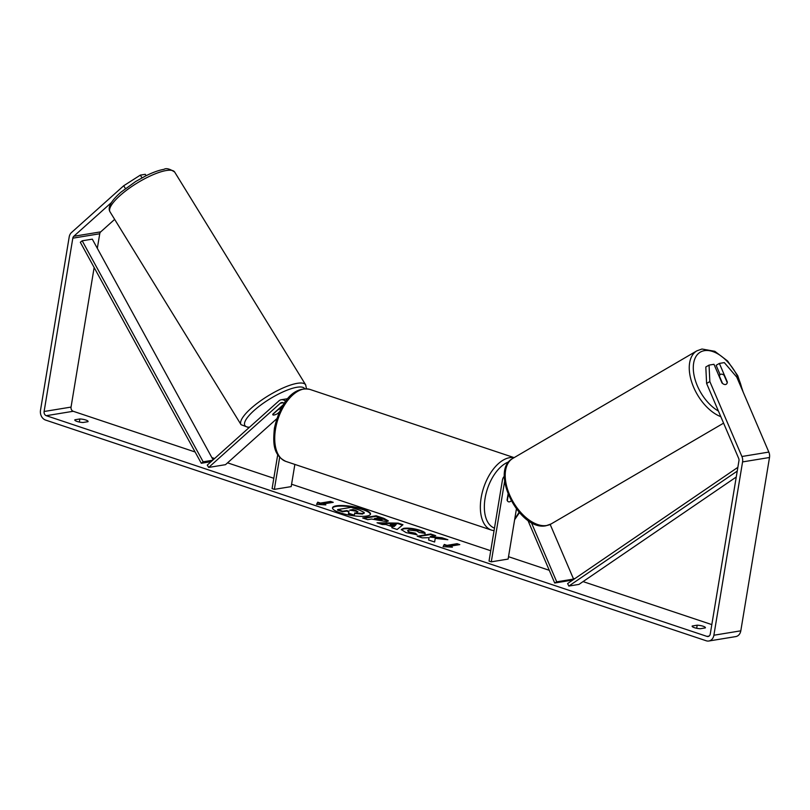<?xml version="1.0" encoding="UTF-8"?>
<svg xmlns="http://www.w3.org/2000/svg" width="810" height="810" viewBox="0 0 810 810"><rect width="100%" height="100%" fill="white"/><g stroke="black" fill="none" stroke-linecap="round" stroke-linejoin="round"><path stroke-width="1.21" d="M279.217 412.371L278.205 413.272A5.71 1.549 -31.6 0 1 274.074 415.003A5.71 1.549 -31.6 0 1 272.818 414.771A5.71 1.549 -31.6 0 1 272.818 414.153L283.227 404.828M285.636 401.315A6.844 5.488 80.7 0 0 281.252 399.745A6.844 5.488 80.7 0 0 278.903 400.889L207.249 465.092L208.686 467.431L280.341 403.228A3.999 3.2 80.7 0 1 281.708 402.56A3.999 3.2 80.7 0 1 284.168 403.38M294.86 464.424L291.195 486.608L274.357 489.361L272.099 488.612L277.729 454.633M279.673 457.255L274.357 489.361M281.252 399.745L286.973 398.803A6.844 5.488 80.7 0 1 287.692 398.743M282.791 405.537L281.333 406.833M208.686 467.431L225.514 464.667L276.747 418.77M504.367 476.26A6.844 5.488 -99.3 0 0 502.443 480.026L489.027 561.077L491.285 561.836L508.123 559.072L516.405 509.004M531.33 522.49L556.723 581.833L554.708 583.018L527.877 520.314M504.65 481.14L491.285 561.836M508.052 494.191L507.07 500.104A5.71 3.139 108.5 0 0 508.498 501.785A5.71 3.139 108.5 0 0 511.181 500.874A5.71 3.139 -71.5 0 1 508.498 501.785A5.71 3.139 -71.5 0 1 507.303 500.671L508.285 494.768M556.723 581.833L573.561 579.079L550.182 524.445M554.708 583.018L571.536 580.254L573.561 579.079M721.092 374.19A5.71 3.26 -120.3 0 1 724.089 375.273L727.238 382.654A5.71 3.26 -120.3 0 1 726.185 384.284A5.71 3.26 -120.3 0 1 725.517 384.517A5.71 3.26 -120.3 0 1 722.53 383.424L719.371 376.053A5.71 3.26 -120.3 0 1 720.424 374.423A5.71 3.26 -120.3 0 1 721.092 374.19M362.87 509.085A19.248 4.475 9.4 0 0 343.308 505.572A19.248 4.475 9.4 0 0 332.515 507.799A19.248 4.475 9.4 0 0 340.159 512.811A19.248 4.475 9.4 0 0 359.711 516.324A19.248 4.475 9.4 0 0 370.504 514.097A19.248 4.475 9.4 0 0 362.87 509.085M370.423 514.36A19.248 4.475 9.4 0 0 362.779 509.632A19.248 4.475 9.4 0 0 343.754 506.149A19.248 4.475 9.4 0 0 332.515 508.083M705.328 627.902A5.71 1.326 9.4 0 0 705.419 627.72A5.71 1.326 9.4 0 0 703.151 626.241A5.71 1.326 9.4 0 0 697.187 625.188L692.236 625.998A5.71 1.326 9.4 0 0 692.135 626.191A5.71 1.326 9.4 0 0 700.366 628.722L705.328 627.902M85.82 420.015A5.71 1.326 -170.6 0 1 88.077 421.494A5.71 1.326 -170.6 0 1 87.986 421.686L83.035 422.496A5.71 1.326 -170.6 0 1 74.803 419.965A5.71 1.326 -170.6 0 1 74.895 419.772L79.846 418.962A5.71 1.326 -170.6 0 1 85.82 420.015M435.223 538.387L447.859 539.723L441.926 537.739L430.231 536.564L435.699 535.663L430.687 533.992L417.221 536.2L422.233 537.87L429.067 537.668L428.611 540.007L434.626 542.012L435.223 538.387M392.88 526.875L385.874 524.536L382.209 524.505L377.045 522.774L398.166 523.118L402.965 524.728L397.133 529.487L391.797 527.705L392.88 526.875L392.232 527.847M94.142 267.543L71.047 407.086A3.422 2.744 -99.3 0 0 73.214 411.277L195.109 451.99M211.856 457.589L214.589 458.5M227.559 462.834L273.81 478.285M291.59 484.228L490.738 550.749M508.508 556.693L549.261 570.301M573.227 578.31L574.624 578.775M583.058 581.59L711.818 624.611M111.334 202.642L73.791 236.277A3.422 2.744 -99.3 0 0 72.809 238.18L44.115 411.5A3.422 2.744 -99.3 0 0 46.281 415.692L707.008 636.407A3.422 2.744 -99.3 0 0 708.102 636.498A3.422 2.744 -99.3 0 0 710.259 634.028L738.953 460.708A3.422 2.744 -99.3 0 0 738.669 458.389L706.603 383.454L705.804 367.001L709.044 365.108L713.985 364.298L721.943 382.897A5.71 3.26 -120.3 0 0 726.185 384.284A5.71 3.26 -120.3 0 0 727.329 382.006L719.371 363.417L724.312 362.607L736.776 377.146L768.832 452.081A7.989 6.409 -99.3 0 1 769.5 457.498L740.806 630.818A7.989 6.409 -99.3 0 1 735.774 636.589L708.841 641.004A7.989 6.409 -99.3 0 0 713.883 635.232L742.567 461.913A7.989 6.409 -99.3 0 0 741.909 456.496L709.844 381.561L706.603 383.454M452.395 547.165L443.08 546.669L444.265 544.442L446.978 545.353L457.073 543.692L459.786 544.603L449.692 546.254L452.395 547.165M320.436 503.081L317.723 502.18L316.538 504.397L325.853 504.893L323.149 503.982L333.244 502.332L330.531 501.42L320.436 503.081L320.345 503.628L330.44 501.977L330.531 501.42M386.684 521.65L371.547 519.028L367.7 519.655L362.688 517.985L376.154 515.778L383.899 518.359L388.314 520.87L386.684 521.65M417.079 534.772L406.033 532.595L401.294 529.538L403.714 528.333C408.453 527.776 413.961 528.454 420.248 530.368C423.741 531.593 425.361 532.595 425.108 533.395L419.165 532.484L416.785 530.904L408.878 530.054L407.521 530.722L409.597 532.089L415.307 533.183L417.079 534.772M125.418 188.548L123.707 185.753L71.493 232.541A7.989 6.409 -99.3 0 0 69.194 236.976L40.5 410.285A7.989 6.409 -99.3 0 0 45.562 420.066L706.279 640.791A7.989 6.409 -99.3 0 0 708.841 641.004M709.044 365.108L709.844 381.561M720.11 374.605L716.131 365.3L719.371 363.417M150.741 173.563L151.268 173.33M114.655 219.378L100.724 231.862A3.422 2.744 -99.3 0 0 99.741 233.766L97.322 248.336M146.124 175.699L145.273 174.312L140.332 175.122L142.003 177.835M123.707 185.753L140.332 175.122M79.846 418.962L79.34 422.04M697.187 625.188L696.681 628.266M364.176 512.426L362.596 513.489L354.729 512.922L354.345 515.14L348.543 513.196L348.988 511.312L346.781 510.573L342.701 511.242L337.679 509.571L351.165 507.354L359.731 510.219L364.176 512.426L364.156 513.287M364.085 512.973L362.505 514.036L354.638 513.469L354.345 515.14M348.857 511.849L346.69 511.12L342.61 511.788L337.588 510.118L337.679 509.571M342.61 511.788L342.701 511.242M346.69 511.12L346.781 510.573M354.253 515.687L348.452 513.742L348.543 513.196M354.638 513.469L354.729 512.922M443.283 546.679L444.265 544.442M444.174 544.998L446.887 545.899L446.978 545.353M446.887 545.899L456.982 544.249L457.073 543.692M458.622 544.796L456.982 544.249M450.34 547.054L449.692 546.254M330.44 501.977L332.08 502.524M323.798 504.782L323.149 503.982M320.345 503.628L317.631 502.726L316.74 504.407M317.631 502.726L317.723 502.18M390.298 524.576L394.328 525.923L396.13 524.627L390.298 524.576L390.207 525.123L394.237 526.47L394.328 525.923M394.237 526.47L396.13 524.627M378.766 523.351L398.075 523.665L398.166 523.118M398.075 523.665L402.459 525.133M381.5 520L382.128 519.716L381.5 520C382.614 519.787 382.239 519.372 380.376 518.744L378.027 517.965L374.473 518.542L381.5 520M381.409 520.547L376.761 519.888L374.382 519.088L374.473 518.542M363.761 518.339L376.063 516.324L376.154 515.778M376.063 516.324L388.172 521.124M435.142 538.933L434.626 542.012M429.067 537.668L428.632 540.007M434.535 535.856L430.596 534.539L418.294 536.554M430.596 534.539L430.687 533.992M445.328 539.46L441.835 538.296L430.14 537.111L430.231 536.564M441.835 538.296L441.926 537.739M401.304 529.821L403.623 528.879C408.361 528.322 413.869 529.001 420.157 530.914C423.65 532.14 425.27 533.142 425.017 533.942M407.521 530.722L409.506 532.636L415.216 533.729L415.307 533.183M415.216 533.729L416.3 534.701M357.352 511.829L356.238 510.664L352.947 509.561L349.717 510.097L357.909 511.576M357.261 512.376L356.147 511.211L352.866 510.108L350.781 510.452M352.866 510.108L352.947 509.561M277.789 409.698L277.891 409.86A5.71 1.549 -31.6 0 1 281.05 408.594M279.399 411.956L277.455 413.697A5.71 1.549 -31.6 0 1 274.074 415.003A5.71 1.549 -31.6 0 1 272.818 414.771A5.71 1.549 -31.6 0 1 272.747 414.467L277.891 409.86M213.091 459.847L92.299 239.152L82.195 240.803L80.322 242.271L201.285 463.279L211.056 461.67M82.195 240.803L203.158 461.801L212.645 460.252M203.158 461.801L201.285 463.279M736.26 477.009L578.937 584.405L568.843 586.065L737.232 471.106M737.859 467.34L567.618 583.554L568.843 586.065M280.341 403.228L283.216 402.752M718.419 411.055A35.103 20.047 -120.3 0 1 694.372 376.812A35.103 20.047 -120.3 0 1 704.457 350.659A35.103 20.047 -120.3 0 1 742.021 389.408M512.841 458.389C488.835 470.944 519.848 531.613 546.041 525.741L551.144 523.928A37.959 21.678 -120.3 0 1 546.689 525.508A37.959 21.678 -120.3 0 1 511.312 498.504A37.959 21.678 -120.3 0 1 512.841 458.389L696.873 350.841A37.959 21.678 59.7 0 0 692.378 384.082A37.959 21.678 59.7 0 0 720.819 416.664M46.281 415.692L73.214 411.277M707.008 636.407L709.115 636.063M741.909 456.496L768.832 452.081M44.115 411.5L71.047 407.086M72.809 238.18L99.741 233.766M73.791 236.277L100.724 231.862M713.883 635.232L740.806 630.818M742.567 461.913L769.5 457.498M362.637 513.479L362.546 514.026L362.596 513.489M376.761 519.888L376.842 519.342M381.378 520.557L381.459 520.01M383.808 518.906L383.899 518.359M403.582 528.889L403.674 528.343M403.623 528.879L403.714 528.333M420.157 530.914L420.248 530.368M409.506 532.636L409.597 532.089M356.147 511.211L356.238 510.664M166.283 170.525A37.959 10.338 148.4 0 0 127.828 189.287A37.959 10.338 148.4 0 0 110.028 211.866C107.426 207.492 111.041 200.951 120.852 192.253L135.715 181.481L145.749 175.891C152.776 172.398 158.871 170.211 164.025 169.32C166.222 167.913 169.776 168.834 174.677 172.064A37.959 10.338 148.4 0 0 166.283 170.525M248.964 427.71L241.036 424.663A37.959 10.338 -31.6 0 1 258.835 402.084A37.959 10.338 -31.6 0 1 297.29 383.312A37.959 10.338 -31.6 0 1 305.674 384.861L174.677 172.064M304.712 388.739A35.103 9.558 148.4 0 0 296.936 387.261A35.103 9.558 148.4 0 0 256.021 408.817A35.103 9.558 148.4 0 0 249.51 427.224M309.926 389.418A37.959 20.898 108.5 0 0 275.522 429.087A37.959 20.898 108.5 0 0 285.879 461.416C272.869 455.058 273.01 443.029 274.387 428.348C278.964 407.339 290.861 385.692 309.926 389.418L514.127 457.63M285.879 461.416L491.508 530.115A37.959 20.898 -71.5 0 1 481.15 497.785A37.959 20.898 -71.5 0 1 513.996 457.711M508.832 461.842A35.103 19.329 108.5 0 0 485.089 498.261A35.103 19.329 108.5 0 0 494.485 528.1M514.836 518.471A35.103 19.329 108.5 0 0 519.058 512.264M743.155 392.06L737.748 375.648L727.562 360.966L714.815 351.307L701.966 349.019L696.873 350.841M551.144 523.928L723.593 423.144M718.743 375.415L720.424 374.423M241.036 424.663L110.028 211.866M281.688 407.42L281.212 406.63M306.474 388.749L305.674 384.861M491.508 530.115L494.059 530.702M514.633 519.716L519.423 512.679"/></g></svg>
